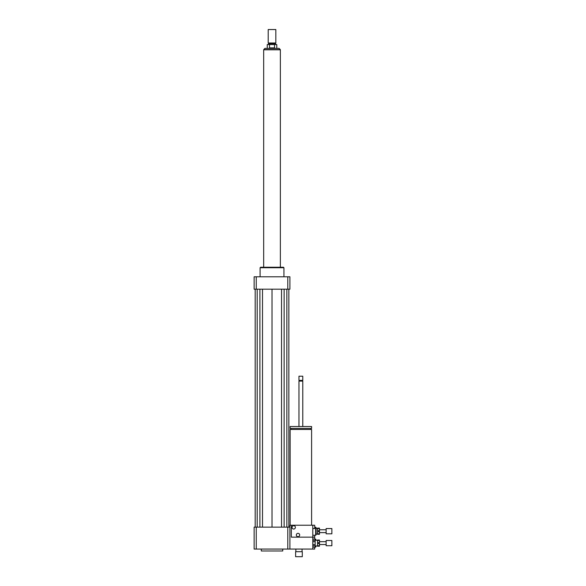 <?xml version="1.0" encoding="UTF-8"?>
<svg xmlns="http://www.w3.org/2000/svg" width="586" height="586" viewBox="0 0 586 586"><rect width="100%" height="100%" fill="white"/><g stroke="black" fill="none" stroke-linecap="round" stroke-linejoin="round"><path stroke-width="0.88" d="M295.622 556.7L302.295 556.7L302.295 551.69L295.622 551.69L295.622 556.7M295.622 551.69L302.295 551.69M295.864 551.455L295.864 549.067M290.136 525.224L290.136 429.472L311.598 429.472L311.598 525.224M300.867 428.425L311.598 428.425L311.598 426.52L290.136 426.52L290.136 428.425L300.867 428.425M298.963 426.52L298.963 381.098L302.779 381.098L302.779 426.52M298.963 381.098L302.779 381.098M300.867 380.38L302.779 380.38L302.779 376.212L298.963 376.212L298.963 380.38L300.867 380.38M298.963 376.212L302.779 376.212M291.33 525.224L291.33 537.15L312.792 537.15L312.792 525.224L289.902 525.224L289.902 549.067L312.792 549.067L312.792 537.15L314.697 537.15L314.697 535.245M261.29 549.067L261.29 550.979L282.745 550.979L282.745 549.067M256.25 527.136L256.25 549.067L254.134 549.067L254.134 527.136L289.902 527.136M287.792 527.136L287.792 549.067L289.902 549.067M256.25 549.067L287.792 549.067M260.096 276.79L260.096 267.729L283.939 267.729L283.939 276.79M260.096 267.729L260.572 267.253L283.463 267.253L283.939 267.729M287.792 289.184L287.792 276.79L289.902 276.79L289.902 289.184L254.134 289.184L254.134 276.79L256.25 276.79L256.25 289.184M287.792 276.79L256.25 276.79M281.536 289.184L281.536 527.136M272.021 289.184L272.021 527.136M284.129 289.184L284.129 527.136M286.847 289.184L286.847 527.136M288.854 289.184L288.854 527.136M255.188 289.184L255.188 527.136M257.188 289.184L257.188 527.136M259.906 289.184L259.906 527.136M262.506 289.184L262.506 527.136M269.509 47.898L269.509 44.558L274.534 44.558L274.534 47.898L269.509 47.898L274.534 47.898M279.097 48.374L264.938 48.374L263.744 49.568L280.291 49.568L279.097 48.374L276.79 48.374L276.79 44.558L274.534 44.558M269.509 44.558L267.253 44.558L267.253 48.374M275.83 29.542L268.205 29.542L268.205 42.983L275.83 42.983L275.83 29.542L268.205 29.542M275.83 42.983L275.479 43.606L268.564 43.606L268.205 42.983M280.364 267.253L280.364 49.803L263.671 49.803L263.671 267.253M293.718 529.041A1.67 1.67 0 0 1 292.268 526.536A1.67 1.67 0 0 1 295.161 526.536A1.67 1.67 0 0 1 293.718 529.041M298.01 536.673A1.67 1.67 0 0 1 296.56 534.168A1.67 1.67 0 0 1 299.453 534.168A1.67 1.67 0 0 1 298.01 536.673M312.792 528.565L314.697 528.565L314.697 525.224L312.792 525.224M315.649 527.136L315.649 535.245L316.125 534.762L316.125 527.612L314.697 527.136M312.792 549.067L314.697 549.067L314.697 547.163M314.697 539.054L314.697 537.15M315.649 545.969L315.649 547.163L316.125 545.969M316.125 540.248L315.649 539.054L315.649 540.248M317.561 542.636L317.561 540.49L319.465 540.49L319.465 542.636L317.561 542.636L317.561 543.588L319.465 543.588L319.465 545.734L317.561 545.734L317.561 543.588M317.561 545.734L317.561 546.211L319.465 546.211L319.465 545.734M319.465 540.49L319.465 540.014L317.561 540.014L317.561 540.49M319.465 543.588L319.465 542.636M312.792 541.742L315.173 541.742L315.173 544.482L312.792 544.482M312.792 539.12L315.173 539.12L315.173 540.49L312.792 540.49M312.792 545.727L315.173 545.727L315.173 547.097L312.792 547.097M315.173 539.12L312.792 539.054M315.173 541.742L315.173 540.49M315.173 545.727L315.173 544.482M312.792 547.163L315.173 547.097M331.866 545.734L331.866 540.49L326.138 540.49L326.138 545.734L331.866 545.734M317.561 530.711L317.561 528.565L319.465 528.565L319.465 530.711L317.561 530.711L317.561 531.663L319.465 531.663L319.465 533.809L317.561 533.809L317.561 531.663M317.561 533.809L317.561 534.285L319.465 534.285L319.465 533.809M319.465 528.565L319.465 528.089L317.561 528.089L317.561 528.565M319.465 531.663L319.465 530.711M331.866 533.809L331.866 528.565L326.138 528.565L326.138 533.809L331.866 533.809M302.061 551.455L302.061 549.067M310.646 429.472L310.646 428.425M291.096 429.472L291.096 428.425M268.564 43.606L268.564 44.558M275.479 43.606L275.479 44.558M315.649 535.245L312.792 535.245M326.138 541.676L319.465 541.676M326.138 544.541L319.465 544.541M317.561 540.248L315.173 540.248M317.561 545.969L315.173 545.969M326.138 529.759L319.465 529.759M326.138 532.615L319.465 532.615M317.561 528.33L316.125 528.33M317.561 534.051L316.125 534.051"/></g></svg>

